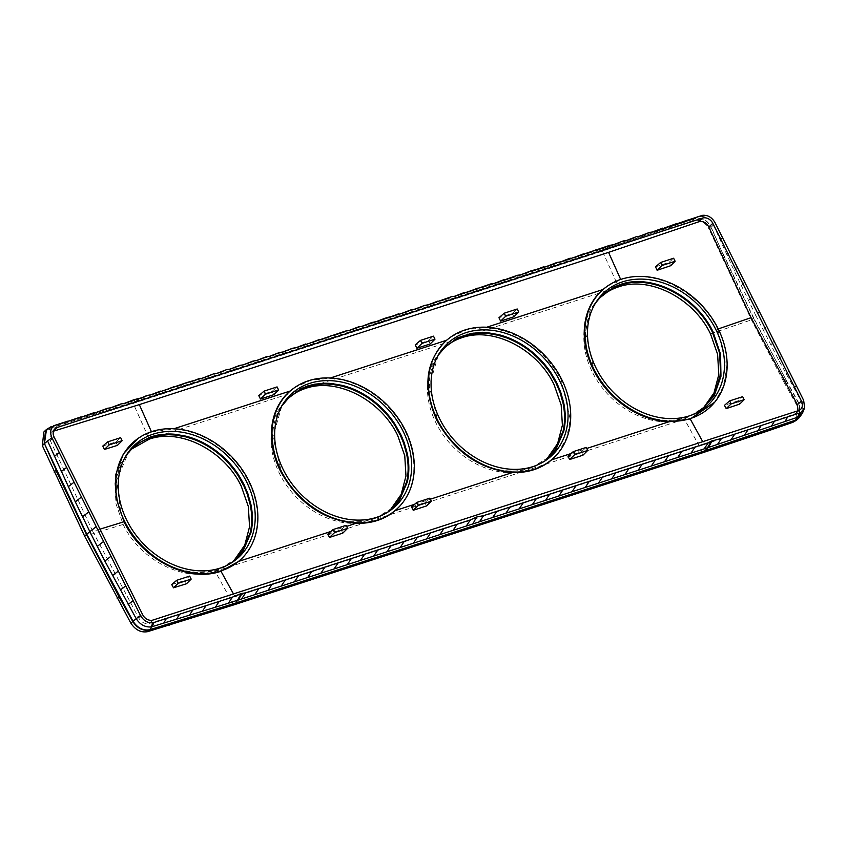 <?xml version="1.0" encoding="UTF-8"?>
<svg xmlns="http://www.w3.org/2000/svg" width="847" height="847" viewBox="0 0 847 847"><rect width="100%" height="100%" fill="white"/><g stroke="black" fill="none" stroke-linecap="round" stroke-linejoin="round"><path stroke-width="0.64" stroke-dasharray="4.24 3.18" d="M695.387 413.484L686.314 417.444L679.209 419.223C648.696 425.49 609.935 403.236 594.298 370.457A75.574 60.031 -132.7 0 1 594.7 304.412M701.094 410.361L686.79 417.656L679.633 419.445A76.082 60.444 -132.7 0 1 594.149 370.351L585.563 332.511L588.951 314.999L598.278 298.98M131.888 448.91L120.052 464.558L114.906 483.108L115.975 503.711L123.154 524.452C139.956 560.058 184.074 582.588 215.17 571.439L684.429 419.18A75.574 60.031 47.3 0 1 592.402 372.193A75.574 60.031 -132.7 0 1 600.184 297.509A75.574 60.031 -132.7 0 1 601.148 296.651M799.028 417.878L799.642 405.11L785.931 380.43L783.973 382.198L751.448 319.848L709.13 229.293L711.279 227.208C707.33 219.881 701.803 217.033 694.699 218.674L604.218 249.209L135.319 401.351L46.67 429.376M43.811 432.055L48.946 428.317L135.065 401.573L604.313 249.314L602.439 251.136L618.469 286.9L149.22 439.159L133.191 403.394L602.439 251.136L692.486 220.728C699.611 219.087 705.159 221.946 709.13 229.293M604.567 249.092L670.676 227.123L668.802 228.955M692.486 220.728L694.413 218.886C701.549 217.245 707.097 220.104 711.067 227.451L722.851 253.909L711.279 227.208L713.386 224.942C710.03 218.558 705.17 215.741 698.817 216.514L608.337 246.879L141.534 397.804M135.319 401.351L133.191 403.394L69.009 423.564L71.116 421.531M47.125 430.128L69.009 423.564M226.138 565.743L213.328 570.762L200.125 572.413C171.846 571.471 148.511 557.877 130.131 531.62L125.038 522.715A75.574 60.031 -132.7 0 1 124.117 520.82A75.574 60.031 -132.7 0 1 121.057 513.43A75.574 60.031 -132.7 0 1 125.451 456.671M46.384 429.598L52.122 426.285L138.199 399.424M231.834 562.62L224.222 567.215L217.531 569.915L208.267 572.053L200.485 572.646C172.005 571.704 148.521 558.014 130.014 531.577L124.89 522.61L120.888 513.261L116.674 480.217L129.019 451.239M51.106 426.676L55.214 425.448M63.716 422.791L65.854 421.817M76.442 418.905L79.195 417.571M89.274 414.956L92.545 413.283M102.191 410.922L105.864 408.995M115.203 406.814L119.173 404.697M128.31 402.621L132.418 400.398M141.502 398.355L145.631 396.11M154.726 394.067L158.855 391.822M167.939 389.779L172.068 387.534M181.163 385.491L185.292 383.246M194.376 381.203L198.505 378.958M207.6 376.915L211.729 374.67M220.813 372.616L224.942 370.383M234.037 368.329L238.166 366.095M247.25 364.041L251.379 361.807M260.474 359.753L264.592 357.519M273.687 355.465L277.816 353.231M286.911 351.177L291.029 348.943M300.124 346.889L304.242 344.644M313.348 342.601L317.466 340.356M326.561 338.302L330.679 336.068M339.785 334.014L343.893 331.78M352.998 329.727L357.116 327.493M366.222 325.439L370.33 323.205M723.073 253.655L753.65 317.847L786.185 380.229L753.407 318.08L755.831 315.571L734.148 270.701L713.386 224.953M720.215 240.294L722.417 237.446M727.128 255.55L729.796 252.247M734.148 270.701L737.186 267.059M741.273 285.757L744.566 281.86M748.494 300.706L751.945 296.672M786.185 380.229L799.886 404.908L801.982 402.643L778.446 359.552L755.831 315.571L759.336 311.484M783.973 382.198L797.641 406.825L799.886 404.908L799.314 417.56M801.982 402.643L803.634 400.324L801.982 402.643L802.469 413.188M797.641 406.825L796.275 420.345M710.495 333.887L751.448 319.848L753.407 318.08L722.851 253.909L720.892 255.688M718.235 328.954L717.684 329.134C700.003 291.654 653.482 267.885 620.756 279.626L620.682 279.457M607.31 286.18L620.756 279.626M717.684 329.134L726.673 368.53L723.211 386.804L714.656 402.261M655.525 266.847L669.066 262.305L670.633 265.736M558.162 453.113L566.759 437.645L570.243 419.35L561.265 379.89C543.626 348.117 518.438 330.679 485.691 327.577L486.771 327.228M100.01 529.142L92.704 531.302L138.908 618.352C141.671 622.481 145.049 624.197 149.051 623.498L235.095 596.722L704.344 444.463L702.724 441.668M327.8 534.097L341.108 529.788L342.813 533.112M567.935 456.184L581.243 451.864L582.948 455.199M411.515 506.94L424.823 502.62L426.528 505.945M669.066 262.305L673.63 258.24M138.177 438.354L151.497 431.885L172.852 429.09A79.618 63.25 -132.7 0 1 248.425 481.403A79.618 63.25 -132.7 0 1 245.397 554.52M186.531 583.731L184.784 580.449L189.675 576.098M171.729 584.557L184.784 580.449M341.108 529.788L346.095 525.341M581.243 451.864L586.23 447.428M424.823 502.62L429.81 498.174M92.704 531.302L50.312 440.662L51.169 432.446L53.446 431.187M102.815 446.041L115.848 441.954L117.437 445.374M115.848 441.954L120.655 437.666M538.978 464.241L530.603 467.957L522.79 469.969C492.276 476.247 453.516 453.981 437.878 421.203L429.291 386.116L438.28 355.158M544.674 461.107L533.991 467.078L523.224 470.201A76.082 60.444 -132.7 0 1 437.73 421.107C425.289 394.003 426.337 370.605 440.895 350.88L441.859 349.726M442.865 348.456L441.022 351.463M294.618 387.587L310.817 380.271L329.271 378.334A79.618 63.25 -132.7 0 1 404.845 430.647A79.618 63.25 -132.7 0 1 401.817 503.774M382.558 514.997L374.183 518.713L366.37 520.725C335.857 526.993 297.096 504.738 281.458 471.959L272.872 436.861L281.86 405.914M388.254 511.863L377.571 517.835L366.804 520.958A76.082 60.444 -132.7 0 1 281.31 471.853C268.87 444.76 269.918 421.351 284.476 401.637L285.439 400.483M286.445 399.202L284.603 402.209M739.749 404.061L737.981 400.822L742.65 396.671M737.981 400.822L724.46 405.342M430.181 343.956L428.54 340.579L415.231 344.888M428.54 340.579L433.495 336.164M273.761 394.713L272.12 391.325L258.811 395.644M272.12 391.325L277.075 386.91M513.896 316.799L512.255 313.411L498.947 317.731M512.255 313.411L517.21 308.996M391.759 508.338L371.589 520.683A75.574 60.031 -132.7 0 1 279.574 473.706A75.574 60.031 -132.7 0 1 287.355 399.011A75.574 60.031 -132.7 0 1 288.308 398.154M389.874 510.074L390.838 509.163M451.028 336.841L467.237 329.525L485.691 327.588M798.054 410.742L796.529 412.913L794.55 414.045L704.344 444.463M548.178 457.581L528.009 469.937A75.574 60.031 -132.7 0 1 435.983 422.949A75.574 60.031 -132.7 0 1 443.775 348.265A75.574 60.031 -132.7 0 1 444.728 347.408M546.294 459.318L547.247 458.407M794.041 388.371L796.244 385.523M786.196 374.003L788.864 370.711M778.446 359.552L781.485 355.899M770.802 344.983L774.094 341.097M763.263 330.33L766.715 326.286M604.155 248.235L608.273 246.001M590.931 252.533L595.06 250.289M577.718 256.821L581.847 254.576M564.494 261.109L568.623 258.864M551.281 265.397L555.41 263.152M538.057 269.685L542.186 267.44M524.844 273.973L528.973 271.728M511.62 278.261L515.749 276.027M498.407 282.549L502.536 280.315M485.183 286.837L489.312 284.603M471.97 291.124L476.088 288.891M458.746 295.412L462.875 293.178M445.533 299.711L449.651 297.466M432.309 303.999L436.427 301.754M419.096 308.287L423.204 306.053M405.872 312.575L409.99 310.341M392.659 316.863L396.767 314.629M379.435 321.151L383.575 318.906M700.765 215.752L698.817 216.514M684.979 221.205L686.949 220.294M671.279 225.905L673.916 224.603M657.664 230.522L660.861 228.891M644.154 235.074L647.775 233.169M630.729 239.542L634.615 237.456M617.399 243.925L621.507 241.702M233.666 604.927L215.17 571.439L234.418 559.92M698.553 216.461L694.413 218.886L670.962 226.901M702.925 452.669L684.429 419.18L703.635 407.682M123.154 524.452L84.668 536.204M135.414 401.457L140.57 398.154M603.964 249.431L613.493 244.762M372.828 323.289L376.259 321.701M225.514 566.092L226.043 566.283M570.994 453.569L586.749 448.455M414.575 504.314L430.329 499.211M330.859 531.482L346.614 526.368M233.476 593.927L235.095 596.722M538.343 464.59L538.883 464.781M381.933 515.336L382.463 515.527M172.852 429.09L173.931 428.741M329.271 378.334L330.351 377.984M794.55 414.045L798.509 410.594M149.051 623.498L153.011 620.036M138.908 618.352L142.709 614.774M50.312 440.662L54.113 437.084M607.447 247.165L613.44 244.772M602.079 295.772L600.184 297.509M699.77 411.293L702.449 409.461M132.82 448.031L130.936 449.768M127.982 452.478L130.025 449.958M69.613 420.938L68.829 421.044M83.567 416.533L82.89 416.639M97.384 412.15L96.791 412.245M111.052 407.767L110.523 407.873M124.604 403.416L124.075 403.521M386.931 512.795L389.609 510.963M543.351 462.049L546.029 460.207M289.24 397.275L287.355 399.011M445.66 346.518L443.775 348.265M796.529 412.913L800.436 409.503M51.169 432.446L54.875 428.826M230.522 563.551L233.19 561.72M689.638 219.511L690.686 219.373M678.193 223.566L677.251 223.703M665.562 227.758L664.747 227.885M652.825 231.962L652.126 232.089M639.94 236.186L639.347 236.292M235.339 559.084L233.454 560.83M704.588 406.835L702.703 408.572M597.241 300.219L599.284 297.699"/><path stroke-width="1.27" d="M598.278 298.98L613.694 287.175L620.385 284.476C651.692 273.253 696.107 295.931 713.026 331.78L720.543 354.184L720.966 376.269L714.243 395.676L701.094 410.361M594.7 304.412A75.574 60.031 -132.7 0 1 602.079 295.772A75.574 60.031 -132.7 0 1 613.715 287.832A75.574 60.031 -132.7 0 1 619.655 285.386L620.364 285.153C651.459 274.005 695.567 296.535 712.38 332.14L719.558 352.881L720.617 373.485L715.471 392.034L704.598 406.825L695.387 413.484M601.148 296.651A75.574 60.031 -132.7 0 1 618.469 286.9C649.575 275.751 693.672 298.26 710.495 333.887L717.6 354.268L718.807 374.533L714.01 392.881L703.635 407.682M715.789 329.451A76.548 60.815 -132.7 0 1 702.449 409.461A76.548 60.815 -132.7 0 1 596.172 368.265A76.548 60.815 -132.7 0 1 599.284 297.699A76.548 60.815 -132.7 0 1 715.789 329.451M234.418 559.92L244.762 545.119L249.547 526.77L248.34 506.517L241.236 486.146C224.413 450.519 180.326 428.01 149.22 439.159L131.888 448.91M54.113 472.033L55.955 470.297L86.51 534.468L84.668 536.204L42.35 445.649L43.811 432.055M125.451 456.671A75.574 60.031 -132.7 0 1 132.82 448.031A75.574 60.031 -132.7 0 1 136.568 444.908A75.574 60.031 -132.7 0 1 150.406 437.645L158.209 435.633L168.066 434.702L175.318 435.019L185.567 436.83L193.815 439.402C212.015 446.475 226.774 458.534 238.092 475.58L244.042 486.294L247.144 493.822L250.204 504.685L250.903 504.463C252.914 514.309 252.925 523.711 250.934 532.647L243.078 550.952L237.192 558.035L231.834 562.62M129.019 451.239L136.494 444.283L150.427 436.967L151.846 436.512L151.814 437.19L151.846 436.512L158.283 434.945L168.204 434.003A76.082 60.444 -132.7 0 1 175.498 434.331L185.832 436.141A76.082 60.444 -132.7 0 1 194.132 438.735A76.082 60.444 -132.7 0 1 238.706 475.156L243.777 484.039L247.822 493.515L250.903 504.463L250.204 504.685C252.194 514.468 252.205 523.806 250.236 532.678L250.934 532.647L250.225 532.689L242.433 550.868L243.078 550.952L242.422 550.878L236.588 557.898L237.192 558.035M42.35 445.649L44.171 443.839L45.537 430.329L46.384 429.598M56.209 470.032L44.436 443.574L86.775 534.235L133.032 621.285C137.585 628.051 143.143 630.867 149.707 629.723L236.218 602.873L705.106 450.731L795.217 420.281L797.546 417.243L707.478 447.798L711.321 441.107L708.314 442.727L483.595 515.632L476.617 517.041L470.381 519.931L245.662 592.836L241.173 593.556L232.449 597.124L153.095 622.789C147.833 623.276 143.641 620.84 140.507 615.494L51.911 437.793C49.571 432.139 50.513 428.042 54.737 425.501L97.384 412.15L107.569 408.265L111.052 407.767L120.793 403.977L124.604 403.416L134.006 399.689L143.365 397.391L147.23 395.401L151.126 394.818L186.88 382.537L204 377.667L213.317 373.961L217.213 373.379L226.541 369.663L230.426 369.091L239.754 365.375L243.64 364.803L252.978 361.087L256.853 360.515L266.191 356.799L270.066 356.227L279.415 352.511L283.279 351.939L292.628 348.223L296.492 347.651L345.502 331.071L349.345 330.499L358.726 326.773L362.569 326.211L371.939 322.485L378.916 321.087L385.163 318.197L402.219 313.337L411.6 309.621L415.443 309.049L424.813 305.333L428.667 304.761L451.25 296.757L455.104 296.185L490.911 283.883L494.786 283.311L517.348 275.307L521.223 274.735L530.561 271.019L547.67 266.149L556.998 262.443L560.894 261.861L609.872 245.291L613.44 244.772M796.275 420.345L792.961 422.261L769.277 430.477L771.215 428.783L704.503 451.091L235.604 603.233L233.666 604.927L147.6 631.661L149.485 629.977L171.433 623.403L169.495 625.097M84.668 536.204L130.862 623.18C135.425 629.988 141.004 632.815 147.6 631.661M168.055 434.702L168.193 434.003L168.066 434.702M175.318 435.019L175.509 434.331L175.308 435.019M185.557 436.83L185.821 436.141L185.567 436.83M51.106 426.676L46.479 429.514L44.436 443.574L47.601 440.969L75.309 501.837L81.439 497.03M233.666 604.927L702.915 452.669L769.277 430.477M235.847 602.99L171.645 623.159M126.912 520.524A76.548 60.815 -132.7 0 1 130.025 449.958A76.548 60.815 -132.7 0 1 246.53 481.71A76.548 60.815 -132.7 0 1 233.19 561.72A76.548 60.815 -132.7 0 1 126.912 520.524M53.7 425.702L67.919 421.139M68.332 421.181L81.132 416.851M82.477 416.756L94.356 412.553M96.452 412.341L107.569 408.265M110.226 407.958L120.793 403.977M123.789 403.606L134.006 399.689M144.212 397.021L141.534 397.804L147.23 395.401M150.374 394.998L160.443 391.113M163.598 390.711L173.667 386.825M176.822 386.412L186.88 382.537M190.035 382.124L200.104 378.249M203.259 377.836L213.317 373.961M216.472 373.548L226.541 369.663M229.685 369.26L239.754 365.375M242.898 364.972L252.978 361.087M256.112 360.684L266.191 356.799M269.335 356.396L279.415 352.511M282.549 352.108L292.628 348.223M295.762 347.821L305.852 343.935M308.975 343.533L319.065 339.647M322.188 339.245L332.289 335.359M335.401 334.957L345.502 331.071M348.615 330.669L358.726 326.773M361.828 326.381L371.939 322.485M75.309 501.837L89.856 531.651L86.51 534.468L119.035 596.817L132.746 621.497C137.309 628.315 142.889 631.142 149.485 629.977L152.047 626.695L228.341 603.244L707.478 447.798M130.862 623.18L136.198 618.67L104.848 561.074L110.968 556.257M771.49 428.529L794.962 420.546L799.314 417.56L802.469 413.188L804.65 407.703L800.807 412.627L721.528 438.439L711.321 441.107M804.65 407.703L803.634 400.324L715.037 222.634C711.904 217.287 707.7 214.852 702.438 215.339L652.815 231.962L649.533 232.417L639.93 236.186L636.309 236.705L626.918 240.432L623.096 240.993L613.493 244.762M702.534 218.092L57.035 427.534A8.459 6.723 -132.7 0 0 54.875 428.826A8.459 6.723 -132.7 0 0 54.113 437.084L142.709 614.774A8.459 6.723 -132.7 0 0 153.011 620.036L798.509 410.594A8.459 6.723 -132.7 0 0 800.436 409.503A8.459 6.723 -132.7 0 0 801.431 401.044L712.835 223.343A8.459 6.723 -132.7 0 0 702.534 218.092L698.711 221.808L608.569 252.364L139.321 404.622L53.202 431.261M47.601 440.98L51.911 437.793L47.601 440.969M104.848 561.074L97.299 546.41L103.588 541.455M97.299 546.41L89.856 531.651L96.209 526.643M136.198 618.67L140.507 615.494L136.198 618.67C140.073 624.588 144.996 627.341 150.957 626.939L152.047 626.695L154.09 622.227M128.183 604.43L133.117 600.682M120.285 590.073L125.737 585.88M112.503 575.621L118.358 571.069M800.807 412.627L798.657 416.777L797.546 417.243L799.61 412.775M466.252 526.072L470.381 519.931M453.029 530.36L457.158 524.219M439.815 534.648L443.944 528.507M426.592 538.936L430.721 532.795M413.378 543.223L417.507 537.083M400.155 547.511L404.284 541.371M386.941 551.799L391.07 545.659M373.718 556.098L377.847 549.947M360.504 560.386L364.634 554.234M347.281 564.674L351.41 558.522M334.067 568.962L338.197 562.821M320.844 573.25L324.973 567.109M307.63 577.538L311.76 571.397M294.407 581.825L298.536 575.685M281.193 586.113L285.323 579.973M267.97 590.401L272.099 584.261M254.756 594.689L258.886 588.549M241.533 598.988L245.662 592.836M150.957 626.939L153.095 622.789M792.961 422.261L799.028 417.878M225.514 566.092L232.163 562.366L237.181 558.035M593.853 369.017A79.523 63.176 -132.7 0 1 607.712 285.905A79.523 63.176 -132.7 0 1 718.108 328.7A79.523 63.176 -132.7 0 1 714.868 401.997A79.523 63.176 -132.7 0 1 593.853 369.017M586.749 448.455L668.844 421.817A79.618 63.25 -132.7 0 1 593.271 369.504A79.618 63.25 -132.7 0 1 602.895 289.547L607.31 286.18M668.844 421.817L690.241 418.979L714.656 402.261M698.711 221.808C703.031 220.813 706.387 222.539 708.791 227.007L751.067 317.678L717.684 329.134M660.639 262.464L655.525 266.847L657.113 270.267L662.132 265.471L675.133 261.257L673.63 258.24L660.639 262.464L662.132 265.471M675.133 261.257L670.633 265.736L657.113 270.267M330.351 377.984L446.475 340.303C425.512 360.833 422.304 387.481 436.851 420.26C454.49 452.033 479.677 469.471 512.424 472.573C527.861 473.018 540.937 468.772 551.63 459.847L558.162 453.113M173.931 428.741L290.066 391.06A79.618 63.25 -132.7 0 0 280.431 471.017C298.07 502.79 323.258 520.227 356.005 523.319C371.441 523.764 384.517 519.529 395.221 510.603L414.575 504.314M245.397 554.52A79.618 63.25 -132.7 0 1 245.185 554.796A79.618 63.25 -132.7 0 1 238.801 561.349L220.972 571.249L233.476 593.927M329.504 537.432L342.813 533.112L347.598 528.348L346.095 525.341L333.093 529.555L327.8 534.097L329.504 537.432L334.597 532.572L333.093 529.555M569.639 459.508L582.948 455.199L587.733 450.435L586.23 447.428L573.239 451.642L567.935 456.184L569.639 459.508L574.732 454.648L573.239 451.642M413.22 510.265L426.528 505.945L431.314 501.191L429.81 498.174L416.819 502.398L411.515 506.94L413.22 510.265L418.312 505.405L416.819 502.398M248.849 480.958A79.523 63.176 -132.7 0 1 245.619 554.256A79.523 63.176 -132.7 0 1 124.594 521.276A79.523 63.176 -132.7 0 1 138.453 438.164A79.523 63.176 -132.7 0 1 248.849 480.958M100.01 529.142L124.033 521.752C141.693 559.242 188.193 583.032 220.972 571.249M191.178 579.104L186.531 583.731L173.497 587.797L171.729 584.557L176.684 580.311L189.675 576.098L191.178 579.104L178.177 583.318L176.684 580.311M124.033 521.752L116.071 497.845L115.859 474.309L123.408 453.791L138.177 438.354M104.372 449.471L117.437 445.374L122.159 440.673L109.168 444.897L107.664 441.88L102.815 446.041L104.372 449.471L109.168 444.897M173.497 587.797L178.177 583.318M122.159 440.673L120.655 437.666L107.664 441.88M438.28 355.158L445.66 346.518L457.295 338.588L467.66 334.851L480.884 333.199L481.043 332.5A76.082 60.444 -132.7 0 1 488.338 332.818L498.661 334.639A76.082 60.444 -132.7 0 1 506.961 337.233A76.082 60.444 -132.7 0 1 551.545 373.654L556.606 382.526L560.661 392.013L563.742 402.96C565.743 412.807 565.754 422.198 563.774 431.134L555.918 449.45L550.031 456.522L544.674 461.107M441.859 349.726L457.285 337.921L471.123 333.432L481.032 332.5L480.895 333.199L488.158 333.517L488.348 332.818L488.147 333.517L498.396 335.317L498.661 334.639L498.407 335.327L506.644 337.9C524.854 344.973 539.613 357.032 550.921 374.078L555.96 382.897L559.983 392.309L563.043 403.172L563.742 402.95L563.043 403.183C565.034 412.965 565.044 422.293 563.075 431.176L563.774 431.134L563.064 431.187L555.261 449.365L555.918 449.45L555.261 449.365L549.417 456.385L550.031 456.522L545.013 460.853L538.343 464.59M439.752 419.021A76.548 60.815 -132.7 0 1 442.865 348.456A76.548 60.815 -132.7 0 1 559.369 380.208A76.548 60.815 -132.7 0 1 546.029 460.207A76.548 60.815 -132.7 0 1 439.752 419.021M290.066 391.06L294.618 387.587M281.013 470.519A79.523 63.176 -132.7 0 1 294.872 387.418A79.523 63.176 -132.7 0 1 405.268 430.202A79.523 63.176 -132.7 0 1 402.039 503.51A79.523 63.176 -132.7 0 1 281.013 470.519M500.598 321.108L498.947 317.731L504.219 313.21L505.712 316.227L500.598 321.108L513.896 316.799L518.713 312.003L505.712 316.227M260.463 399.032L258.811 395.644L264.084 391.134L265.577 394.141L260.463 399.032L273.761 394.713L278.578 389.927L265.577 394.141M416.872 348.276L415.231 344.888L420.504 340.378L421.997 343.384L416.872 348.276L430.181 343.956L434.998 339.171L421.997 343.384M744.153 399.678L739.749 404.061L726.207 408.614L731.152 403.903L744.153 399.678L742.65 396.671L729.648 400.885L731.152 403.903M726.207 408.614L724.46 405.342L729.648 400.885M281.86 405.914L289.24 397.275L300.876 389.334L308.223 386.433L314.629 384.877L324.465 383.945L324.623 383.246A76.082 60.444 -132.7 0 1 331.918 383.575L342.252 385.385A76.082 60.444 -132.7 0 1 350.552 387.979A76.082 60.444 -132.7 0 1 395.126 424.4L401.118 435.189L404.241 442.769L407.322 453.706C409.334 463.563 409.334 472.954 407.354 481.89L399.498 500.206L393.611 507.279L388.254 511.863M308.234 386.433L308.266 385.756L314.703 384.189L324.613 383.246L324.475 383.945L331.728 384.273L331.929 383.575L331.728 384.273M331.738 384.273L341.976 386.073L342.241 385.385L341.987 386.073L350.235 388.646C368.434 395.718 383.193 407.778 394.511 424.823L400.462 435.538L403.564 443.066L406.624 453.928L407.322 453.706L406.624 453.939C408.614 463.722 408.625 473.05 406.655 481.922L407.354 481.89L406.645 481.932L398.852 500.111L399.498 500.206M285.439 400.483L300.865 388.678L308.266 385.756L308.223 386.433M283.332 469.767A76.548 60.815 -132.7 0 1 286.445 399.202A76.548 60.815 -132.7 0 1 402.95 430.954A76.548 60.815 -132.7 0 1 389.609 510.963A76.548 60.815 -132.7 0 1 283.332 469.767M388.593 511.609L393.601 507.289L392.987 507.152L398.842 500.122L399.488 500.206M381.933 515.336L388.582 511.62M420.504 340.378L433.495 336.164L434.998 339.171M264.084 391.134L277.075 386.91L278.578 389.927M504.219 313.21L517.21 308.996L518.713 312.003M561.688 379.456A79.523 63.176 -132.7 0 1 558.459 452.753A79.523 63.176 -132.7 0 1 437.433 419.773A79.523 63.176 -132.7 0 1 451.292 336.661A79.523 63.176 -132.7 0 1 561.688 379.456M390.838 509.163L401.182 494.362L405.967 476.014L404.76 455.76L397.656 435.39C380.832 399.773 336.746 377.264 305.629 388.402A75.574 60.031 -132.7 0 0 288.308 398.154M418.312 505.405L431.314 501.191M574.732 454.648L587.733 450.435M334.597 532.572L347.598 528.348M401.817 503.774A79.618 63.25 -132.7 0 1 401.605 504.039A79.618 63.25 -132.7 0 1 395.221 510.603M446.475 340.303L451.028 336.841M798.054 410.742L797.387 404.697L751.067 317.678M547.247 458.407L557.601 443.606L562.387 425.268L561.169 405.004L554.076 384.633C537.252 349.017 493.155 326.508 462.049 337.657A75.574 60.031 -132.7 0 0 444.728 347.408M479.466 521.784L483.595 515.632M492.689 517.496L496.818 511.344M505.903 513.208L510.032 507.057M519.126 508.92L523.255 502.769M532.34 504.621L536.469 498.481M545.563 500.333L549.692 494.193M558.776 496.046L562.906 489.905M572 491.758L576.129 485.617M585.213 487.47L589.343 481.329M598.427 483.182L602.566 477.041M611.65 478.894L615.78 472.742M624.864 474.606L629.003 468.455M638.087 470.307L642.217 464.167M651.301 466.019L655.44 459.879M664.524 461.731L668.654 455.591M677.738 457.444L681.877 451.303M690.961 453.156L695.091 447.015M704.175 448.868L708.314 442.727M717.42 444.559L721.528 438.439M730.749 440.154L734.751 434.151M744.164 435.676L747.965 429.853M757.673 431.102L761.188 425.565M771.268 426.443L774.402 421.277M784.936 421.69L787.625 416.989M163.672 623.276L166.351 618.575M176.43 619.453L179.575 614.287M189.283 615.525L192.788 609.999M202.211 611.523L206.012 605.711M215.233 607.426L219.225 601.412M228.341 603.244L232.449 597.124M54.346 456.353L59.29 452.605M61.217 471.61L66.669 467.417M68.205 486.781L74.06 482.218M82.53 516.797L88.819 511.842M608.273 246.001L609.872 245.291M586.59 253.454L596.659 249.579M573.377 257.742L583.435 253.867M560.153 262.041L570.222 258.155M546.929 266.329L556.998 262.443M533.716 270.617L543.785 266.731M520.492 274.904L530.561 271.019M507.268 279.192L517.348 275.307M494.045 283.48L504.124 279.595M480.821 287.768L490.911 283.883M467.608 292.067L477.687 288.181M454.384 296.355L464.474 292.469M441.16 300.643L451.25 296.757M427.936 304.931L438.037 301.045M414.712 309.219L424.813 305.333M401.489 313.506L411.6 309.621M388.265 317.805L398.376 313.909M374.956 322.104L385.163 318.197M702.438 215.339L688.907 219.744M676.626 223.894L689.183 219.553M664.239 228.044L675.97 223.841M651.703 232.216L662.746 228.129M639.009 236.398L649.533 232.417M626.124 240.622L636.309 236.705M613.037 244.878L623.096 240.993M712.38 332.14L713.026 331.78M620.364 285.153L620.385 284.476M613.715 287.832L613.694 287.175M619.655 285.386L619.686 284.708M158.209 435.633L158.283 434.945M242.168 482.536L242.814 482.165M238.092 475.58L238.706 475.156M243.121 484.399L243.777 484.039M136.568 444.908L136.494 444.283M150.406 437.645L150.427 436.967M151.105 437.412L151.137 436.734M244.042 486.294L244.698 485.945M705.106 450.731L702.915 452.669M137.172 399.276L143.365 397.391M376.259 321.701L378.916 321.087M247.144 493.822L247.822 493.515M117.193 598.554L119.321 596.606M704.503 451.091L708.367 447.512L712.168 440.726M235.964 603.117L241.173 593.556M249.145 500.196L249.833 499.942M802.469 413.188L798.657 416.777M472.859 523.933L476.617 517.041M238.229 600.057L242.104 593.355M620.756 279.626L608.569 252.364M486.771 327.228L602.895 289.547M551.63 459.847L570.994 453.569M430.329 499.211L512.424 472.573M238.801 561.349L330.859 531.482M346.614 526.368L356.005 523.319M702.724 441.668L690.241 418.979M151.497 431.885L139.321 404.622M467.66 334.851L467.713 334.163M471.038 334.131L471.123 333.432M473.134 333.792L473.229 333.093M555.007 381.034L555.653 380.652M550.921 374.078L551.545 373.654M555.96 382.897L556.606 382.526M441.022 351.463L440.895 350.88M457.295 338.588L457.285 337.921M463.235 336.143L463.267 335.465M463.944 335.91L463.965 335.232M559.983 392.309L560.661 392.013M561.985 398.693L562.673 398.439M314.629 384.877L314.703 384.189M398.588 431.779L399.233 431.409M394.511 424.823L395.126 424.4M284.603 402.209L284.476 401.637M300.876 389.334L300.865 388.678M306.815 386.899L306.847 386.211M307.525 386.666L307.556 385.978M400.462 435.538L401.118 435.189M403.564 443.066L404.241 442.769M405.565 449.45L406.253 449.196M350.235 388.646L350.552 387.979M506.644 337.9L506.961 337.233M53.53 430.943L57.035 427.534M708.791 227.007L712.835 223.343M797.387 404.697L801.431 401.044M697.632 216.843L701.454 215.9M193.815 439.402L194.132 438.735M45.537 430.329L43.716 432.139M141.534 397.804L140.57 398.154M798.17 418.714L796.169 420.43M607.712 285.905L607.151 286.286M714.868 401.997L714.445 402.526M245.619 554.256L245.185 554.796M138.453 438.164L137.892 438.545M294.872 387.418L294.311 387.799M402.039 503.51L401.605 504.039M558.459 452.753L558.025 453.283M451.292 336.661L450.731 337.042M599.803 249.166L608.284 246.001"/></g></svg>
